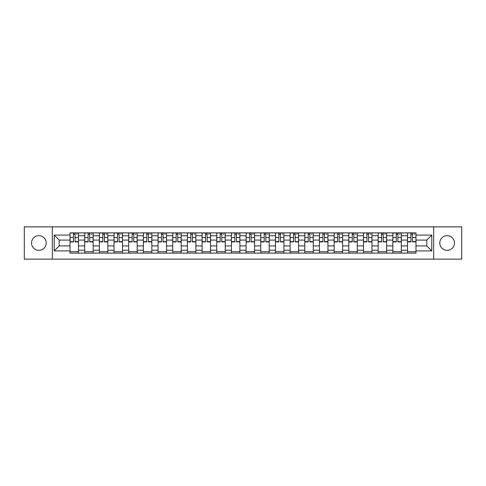 <?xml version="1.0" encoding="UTF-8"?>
<svg xmlns="http://www.w3.org/2000/svg" width="486" height="486" viewBox="0 0 486 486"><rect width="100%" height="100%" fill="white"/><g stroke="black" fill="none" stroke-linecap="round" stroke-linejoin="round"><path stroke-width="0.73" d="M447.12 235.661A7.339 7.339 0 0 0 439.781 243A7.339 7.339 0 0 0 447.12 250.339A7.339 7.339 0 0 0 454.459 243A7.339 7.339 0 0 0 447.12 235.661M38.88 235.661A7.339 7.339 0 0 0 31.541 243A7.339 7.339 0 0 0 38.88 250.339A7.339 7.339 0 0 0 46.219 243A7.339 7.339 0 0 0 38.88 235.661M433.67 259.129L461.7 259.129L461.7 226.871L24.3 226.871L24.3 259.129L433.67 259.129L433.67 226.871M84.692 253.115L84.692 235.759L78.483 235.759L78.483 253.115M78.483 235.759L78.483 232.885M84.692 235.759L84.692 232.885M93.154 232.885L93.154 253.115M99.363 253.115L99.363 232.885M107.831 232.885L107.831 253.115M114.04 253.115L114.04 232.885M122.502 232.885L122.502 253.115M128.711 253.115L128.711 232.885M137.18 232.885L137.18 253.115M143.388 253.115L143.388 232.885M151.851 232.885L151.851 253.115M158.059 253.115L158.059 232.885M166.528 232.885L166.528 253.115M172.737 253.115L172.737 232.885M181.199 232.885L181.199 253.115M187.408 253.115L187.408 232.885M195.876 232.885L195.876 253.115M202.085 253.115L202.085 232.885M210.547 232.885L210.547 253.115M216.756 253.115L216.756 232.885M225.225 232.885L225.225 253.115M231.427 253.115L231.427 232.885M239.896 232.885L239.896 253.115M246.104 253.115L246.104 232.885M254.573 232.885L254.573 253.115M260.775 253.115L260.775 232.885M269.244 232.885L269.244 253.115M275.453 253.115L275.453 232.885M283.915 232.885L283.915 253.115M290.124 253.115L290.124 232.885M298.592 232.885L298.592 253.115M304.801 253.115L304.801 232.885M313.263 232.885L313.263 253.115M319.472 253.115L319.472 232.885M327.941 232.885L327.941 253.115M334.149 253.115L334.149 232.885M342.612 232.885L342.612 253.115M348.82 253.115L348.82 232.885M357.289 232.885L357.289 253.115M363.498 253.115L363.498 232.885M371.96 232.885L371.96 253.115M378.169 253.115L378.169 232.885M386.637 232.885L386.637 253.115M392.846 253.115L392.846 232.885M401.308 232.885L401.308 253.115M407.517 253.115L407.517 232.885M407.517 245.916L401.308 245.916M392.846 245.916L386.637 245.916M378.169 245.916L371.96 245.916M363.498 245.916L357.289 245.916M348.82 245.916L342.612 245.916M334.149 245.916L327.941 245.916M319.472 245.916L313.263 245.916M304.801 245.916L298.592 245.916M290.124 245.916L283.915 245.916M275.453 245.916L269.244 245.916M260.775 245.916L254.573 245.916M246.104 245.916L239.896 245.916M231.427 245.916L225.225 245.916M216.756 245.916L210.547 245.916M202.085 245.916L195.876 245.916M187.408 245.916L181.199 245.916M172.737 245.916L166.528 245.916M158.059 245.916L151.851 245.916M143.388 245.916L137.18 245.916M128.711 245.916L122.502 245.916M114.04 245.916L107.831 245.916M99.363 245.916L93.154 245.916M84.692 245.916L78.483 245.916M407.517 240.084L401.308 240.084M392.846 240.084L386.637 240.084M378.169 240.084L371.96 240.084M363.498 240.084L357.289 240.084M348.82 240.084L342.612 240.084M334.149 240.084L327.941 240.084M319.472 240.084L313.263 240.084M304.801 240.084L298.592 240.084M290.124 240.084L283.915 240.084M275.453 240.084L269.244 240.084M260.775 240.084L254.573 240.084M246.104 240.084L239.896 240.084M231.427 240.084L225.225 240.084M216.756 240.084L210.547 240.084M202.085 240.084L195.876 240.084M187.408 240.084L181.199 240.084M172.737 240.084L166.528 240.084M158.059 240.084L151.851 240.084M143.388 240.084L137.18 240.084M128.711 240.084L122.502 240.084M114.04 240.084L107.831 240.084M99.363 240.084L93.154 240.084M84.692 240.084L78.483 240.084M59.201 245.916L70.014 245.916L70.014 240.084L59.201 240.084L59.201 245.916L54.213 250.904L54.213 235.096L70.014 235.096L70.014 240.084M415.986 240.084L415.986 245.916L426.799 245.916L426.799 240.084L415.986 240.084L415.986 232.885L70.014 232.885L70.014 235.096M415.986 235.096L431.787 235.096L431.787 250.904L415.986 250.904L415.986 245.916M70.014 245.916L70.014 253.115L415.986 253.115L415.986 250.904M70.014 250.904L54.213 250.904M52.33 259.129L52.33 226.871M78.483 251.699L70.014 251.699M73.447 234.301L75.051 234.301M93.154 251.699L84.692 251.699M88.124 234.301L89.722 234.301M107.831 251.699L99.363 251.699M102.795 234.301L104.399 234.301M122.502 251.699L114.04 251.699M117.472 234.301L119.07 234.301M137.18 251.699L128.711 251.699M132.143 234.301L133.741 234.301M151.851 251.699L143.388 251.699M146.821 234.301L148.418 234.301M166.528 251.699L158.059 251.699M161.492 234.301L163.089 234.301M181.199 251.699L172.737 251.699M176.169 234.301L177.767 234.301M195.876 251.699L187.408 251.699M190.84 234.301L192.438 234.301M210.547 251.699L202.085 251.699M205.517 234.301L207.115 234.301M225.225 251.699L216.756 251.699M220.188 234.301L221.786 234.301M239.896 251.699L231.427 251.699M234.866 234.301L236.463 234.301M254.573 251.699L246.104 251.699M249.537 234.301L251.134 234.301M269.244 251.699L260.775 251.699M264.214 234.301L265.812 234.301M283.915 251.699L275.453 251.699M278.885 234.301L280.483 234.301M298.592 251.699L290.124 251.699M293.562 234.301L295.16 234.301M313.263 251.699L304.801 251.699M308.233 234.301L309.831 234.301M327.941 251.699L319.472 251.699M322.911 234.301L324.508 234.301M342.612 251.699L334.149 251.699M337.582 234.301L339.179 234.301M357.289 251.699L348.82 251.699M352.259 234.301L353.857 234.301M371.96 251.699L363.498 251.699M366.93 234.301L368.528 234.301M386.637 251.699L378.169 251.699M381.601 234.301L383.205 234.301M401.308 251.699L392.846 251.699M396.278 234.301L397.876 234.301M415.986 251.699L407.517 251.699M410.949 234.301L412.553 234.301M54.213 235.096L59.201 240.084M426.799 245.916L431.787 250.904M426.799 240.084L431.787 235.096M75.051 241.597L78.434 241.597L78.434 241.919L75.051 241.919L75.051 232.982L78.434 232.982L76.551 232.982M78.434 241.597L78.434 232.982M73.447 234.203L75.051 234.203M76.551 234.203L77.213 234.203M71.946 232.982L70.063 232.982L70.063 241.919L73.447 241.919L73.447 232.982L72.086 232.982M70.063 232.982L76.411 232.982M89.722 241.597L93.105 241.597L93.105 241.919L89.722 241.919L89.722 232.982L93.105 232.982L91.228 232.982M93.105 241.597L93.105 232.982M88.124 234.203L89.722 234.203M91.228 234.203L91.884 234.203M86.617 232.982L84.734 232.982L84.734 241.919L88.124 241.919L88.124 232.982L86.757 232.982M84.734 232.982L91.089 232.982M104.399 241.597L107.783 241.597L107.783 241.919L104.399 241.919L104.399 232.982L107.783 232.982L105.899 232.982M107.783 241.597L107.783 232.982M102.795 234.203L104.399 234.203M105.899 234.203L106.562 234.203M101.295 232.982L99.411 232.982L99.411 241.919L102.795 241.919L102.795 232.982L101.434 232.982M99.411 232.982L105.76 232.982M119.07 241.597L122.454 241.597L122.454 241.919L119.07 241.919L119.07 232.982L122.454 232.982L120.577 232.982M122.454 241.597L122.454 232.982M117.472 234.203L119.07 234.203M120.577 234.203L121.233 234.203M115.966 232.982L114.082 232.982L114.082 241.919L117.472 241.919L117.472 232.982L116.105 232.982M114.082 232.982L120.437 232.982M133.741 241.597L137.131 241.597L137.131 241.919L133.741 241.919L133.741 232.982L137.131 232.982L135.248 232.982M137.131 241.597L137.131 232.982M132.143 234.203L133.741 234.203M135.248 234.203L135.91 234.203M130.643 232.982L128.76 232.982L128.76 241.919L132.143 241.919L132.143 232.982L130.783 232.982M128.76 232.982L135.108 232.982M148.418 241.597L151.802 241.597L151.802 241.919L148.418 241.919L148.418 232.982L151.802 232.982L149.925 232.982M151.802 241.597L151.802 232.982M146.821 234.203L148.418 234.203M149.925 234.203L150.581 234.203M145.314 232.982L143.431 232.982L143.431 241.919L146.821 241.919L146.821 232.982L145.454 232.982M143.431 232.982L149.779 232.982M163.089 241.597L166.479 241.597L166.479 241.919L163.089 241.919L163.089 232.982L166.479 232.982L164.596 232.982M166.479 241.597L166.479 232.982M161.492 234.203L163.089 234.203M164.596 234.203L165.258 234.203M159.985 232.982L158.108 232.982L158.108 241.919L161.492 241.919L161.492 232.982L160.131 232.982M158.108 232.982L164.456 232.982M177.767 241.597L181.15 241.597L181.15 241.919L177.767 241.919L177.767 232.982L181.15 232.982L179.273 232.982M181.15 241.597L181.15 232.982M176.169 234.203L177.767 234.203M179.273 234.203L179.929 234.203M174.662 232.982L172.779 232.982L172.779 241.919L176.169 241.919L176.169 232.982L174.802 232.982M172.779 232.982L179.127 232.982M192.438 241.597L195.828 241.597L195.828 241.919L192.438 241.919L192.438 232.982L195.828 232.982L193.944 232.982M195.828 241.597L195.828 232.982M190.84 234.203L192.438 234.203M193.944 234.203L194.607 234.203M189.333 232.982L187.456 232.982L187.456 241.919L190.84 241.919L190.84 232.982L189.479 232.982M187.456 232.982L193.805 232.982M207.115 241.597L210.499 241.597L210.499 241.919L207.115 241.919L207.115 232.982L210.499 232.982L208.622 232.982M210.499 241.597L210.499 232.982M205.517 234.203L207.115 234.203M208.622 234.203L209.278 234.203M204.011 232.982L202.127 232.982L202.127 241.919L205.517 241.919L205.517 232.982L204.15 232.982M202.127 232.982L208.476 232.982M221.786 241.597L225.176 241.597L225.176 241.919L221.786 241.919L221.786 232.982L225.176 232.982L223.293 232.982M225.176 241.597L225.176 232.982M220.188 234.203L221.786 234.203M223.293 234.203L223.955 234.203M218.682 232.982L216.805 232.982L216.805 241.919L220.188 241.919L220.188 232.982L218.828 232.982M216.805 232.982L223.153 232.982M236.463 241.597L239.847 241.597L239.847 241.919L236.463 241.919L236.463 232.982L239.847 232.982L237.97 232.982M239.847 241.597L239.847 232.982M234.866 234.203L236.463 234.203M237.97 234.203L238.626 234.203M233.359 232.982L231.476 232.982L231.476 241.919L234.866 241.919L234.866 232.982L233.499 232.982M231.476 232.982L237.824 232.982M251.134 241.597L254.524 241.597L254.524 241.919L251.134 241.919L251.134 232.982L254.524 232.982L252.641 232.982M254.524 241.597L254.524 232.982M249.537 234.203L251.134 234.203M252.641 234.203L253.297 234.203M248.03 232.982L246.153 232.982L246.153 241.919L249.537 241.919L249.537 232.982L248.176 232.982M246.153 232.982L252.501 232.982M265.812 241.597L269.195 241.597L269.195 241.919L265.812 241.919L265.812 232.982L269.195 232.982L267.318 232.982M269.195 241.597L269.195 232.982M264.214 234.203L265.812 234.203M267.318 234.203L267.974 234.203M262.707 232.982L260.824 232.982L260.824 241.919L264.214 241.919L264.214 232.982L262.847 232.982M260.824 232.982L267.172 232.982M280.483 241.597L283.873 241.597L283.873 241.919L280.483 241.919L280.483 232.982L283.873 232.982L281.989 232.982M283.873 241.597L283.873 232.982M278.885 234.203L280.483 234.203M281.989 234.203L282.645 234.203M277.378 232.982L275.501 232.982L275.501 241.919L278.885 241.919L278.885 232.982L277.524 232.982M275.501 232.982L281.85 232.982M295.16 241.597L298.544 241.597L298.544 241.919L295.16 241.919L295.16 232.982L298.544 232.982L296.667 232.982M298.544 241.597L298.544 232.982M293.562 234.203L295.16 234.203M296.667 234.203L297.323 234.203M292.056 232.982L290.172 232.982L290.172 241.919L293.562 241.919L293.562 232.982L292.195 232.982M290.172 232.982L296.521 232.982M309.831 241.597L313.221 241.597L313.221 241.919L309.831 241.919L309.831 232.982L313.221 232.982L311.338 232.982M313.221 241.597L313.221 232.982M308.233 234.203L309.831 234.203M311.338 234.203L311.994 234.203M306.727 232.982L304.85 232.982L304.85 241.919L308.233 241.919L308.233 232.982L306.873 232.982M304.85 232.982L311.198 232.982M324.508 241.597L327.892 241.597L327.892 241.919L324.508 241.919L324.508 232.982L327.892 232.982L326.015 232.982M327.892 241.597L327.892 232.982M322.911 234.203L324.508 234.203M326.015 234.203L326.671 234.203M321.404 232.982L319.521 232.982L319.521 241.919L322.911 241.919L322.911 232.982L321.544 232.982M319.521 232.982L325.869 232.982M339.179 241.597L342.569 241.597L342.569 241.919L339.179 241.919L339.179 232.982L342.569 232.982L340.686 232.982M342.569 241.597L342.569 232.982M337.582 234.203L339.179 234.203M340.686 234.203L341.342 234.203M336.075 232.982L334.198 232.982L334.198 241.919L337.582 241.919L337.582 232.982L336.221 232.982M334.198 232.982L340.546 232.982M353.857 241.597L357.24 241.597L357.24 241.919L353.857 241.919L353.857 232.982L357.24 232.982L355.357 232.982M357.24 241.597L357.24 232.982M352.259 234.203L353.857 234.203M355.357 234.203L356.019 234.203M350.752 232.982L348.869 232.982L348.869 241.919L352.259 241.919L352.259 232.982L350.892 232.982M348.869 232.982L355.217 232.982M368.528 241.597L371.918 241.597L371.918 241.919L368.528 241.919L368.528 232.982L371.918 232.982L370.034 232.982M371.918 241.597L371.918 232.982M366.93 234.203L368.528 234.203M370.034 234.203L370.69 234.203M365.423 232.982L363.546 232.982L363.546 241.919L366.93 241.919L366.93 232.982L365.563 232.982M363.546 232.982L369.895 232.982M383.205 241.597L386.589 241.597L386.589 241.919L383.205 241.919L383.205 232.982L386.589 232.982L384.705 232.982M386.589 241.597L386.589 232.982M381.601 234.203L383.205 234.203M384.705 234.203L385.368 234.203M380.101 232.982L378.217 232.982L378.217 241.919L381.601 241.919L381.601 232.982L380.24 232.982M378.217 232.982L384.566 232.982M397.876 241.597L401.266 241.597L401.266 241.919L397.876 241.919L397.876 232.982L401.266 232.982L399.383 232.982M401.266 241.597L401.266 232.982M396.278 234.203L397.876 234.203M399.383 234.203L400.039 234.203M394.772 232.982L392.895 232.982L392.895 241.919L396.278 241.919L396.278 232.982L394.911 232.982M392.895 232.982L399.243 232.982M412.553 241.597L415.937 241.597L415.937 241.919L412.553 241.919L412.553 232.982L415.937 232.982L414.054 232.982M415.937 241.597L415.937 232.982M410.949 234.203L412.553 234.203M414.054 234.203L414.716 234.203M409.449 232.982L407.566 232.982L407.566 241.919L410.949 241.919L410.949 232.982L409.589 232.982M407.566 232.982L413.914 232.982M392.846 235.759L386.637 235.759M378.169 235.759L371.96 235.759M363.498 235.759L357.289 235.759M348.82 235.759L342.612 235.759M334.149 235.759L327.941 235.759M319.472 235.759L313.263 235.759M304.801 235.759L298.592 235.759M290.124 235.759L283.915 235.759M275.453 235.759L269.244 235.759M260.775 235.759L254.573 235.759M246.104 235.759L239.896 235.759M231.427 235.759L225.225 235.759M216.756 235.759L210.547 235.759M202.085 235.759L195.876 235.759M187.408 235.759L181.199 235.759M172.737 235.759L166.528 235.759M158.059 235.759L151.851 235.759M143.388 235.759L137.18 235.759M128.711 235.759L122.502 235.759M114.04 235.759L107.831 235.759M99.363 235.759L93.154 235.759M407.517 235.759L401.308 235.759M392.846 250.241L386.637 250.241M378.169 250.241L371.96 250.241M363.498 250.241L357.289 250.241M348.82 250.241L342.612 250.241M334.149 250.241L327.941 250.241M319.472 250.241L313.263 250.241M304.801 250.241L298.592 250.241M290.124 250.241L283.915 250.241M275.453 250.241L269.244 250.241M260.775 250.241L254.573 250.241M246.104 250.241L239.896 250.241M231.427 250.241L225.225 250.241M216.756 250.241L210.547 250.241M202.085 250.241L195.876 250.241M187.408 250.241L181.199 250.241M172.737 250.241L166.528 250.241M158.059 250.241L151.851 250.241M143.388 250.241L137.18 250.241M128.711 250.241L122.502 250.241M114.04 250.241L107.831 250.241M99.363 250.241L93.154 250.241M84.692 250.241L78.483 250.241M407.517 250.241L401.308 250.241M75.051 237.551L78.434 237.551M70.063 241.597L73.447 241.597M70.063 237.551L73.447 237.551M89.722 237.551L93.105 237.551M84.734 241.597L88.124 241.597M84.734 237.551L88.124 237.551M104.399 237.551L107.783 237.551M99.411 241.597L102.795 241.597M99.411 237.551L102.795 237.551M119.07 237.551L122.454 237.551M114.082 241.597L117.472 241.597M114.082 237.551L117.472 237.551M133.741 237.551L137.131 237.551M128.76 241.597L132.143 241.597M128.76 237.551L132.143 237.551M148.418 237.551L151.802 237.551M143.431 241.597L146.821 241.597M143.431 237.551L146.821 237.551M163.089 237.551L166.479 237.551M158.108 241.597L161.492 241.597M158.108 237.551L161.492 237.551M177.767 237.551L181.15 237.551M172.779 241.597L176.169 241.597M172.779 237.551L176.169 237.551M192.438 237.551L195.828 237.551M187.456 241.597L190.84 241.597M187.456 237.551L190.84 237.551M207.115 237.551L210.499 237.551M202.127 241.597L205.517 241.597M202.127 237.551L205.517 237.551M221.786 237.551L225.176 237.551M216.805 241.597L220.188 241.597M216.805 237.551L220.188 237.551M236.463 237.551L239.847 237.551M231.476 241.597L234.866 241.597M231.476 237.551L234.866 237.551M251.134 237.551L254.524 237.551M246.153 241.597L249.537 241.597M246.153 237.551L249.537 237.551M265.812 237.551L269.195 237.551M260.824 241.597L264.214 241.597M260.824 237.551L264.214 237.551M280.483 237.551L283.873 237.551M275.501 241.597L278.885 241.597M275.501 237.551L278.885 237.551M295.16 237.551L298.544 237.551M290.172 241.597L293.562 241.597M290.172 237.551L293.562 237.551M309.831 237.551L313.221 237.551M304.85 241.597L308.233 241.597M304.85 237.551L308.233 237.551M324.508 237.551L327.892 237.551M319.521 241.597L322.911 241.597M319.521 237.551L322.911 237.551M339.179 237.551L342.569 237.551M334.198 241.597L337.582 241.597M334.198 237.551L337.582 237.551M353.857 237.551L357.24 237.551M348.869 241.597L352.259 241.597M348.869 237.551L352.259 237.551M368.528 237.551L371.918 237.551M363.546 241.597L366.93 241.597M363.546 237.551L366.93 237.551M383.205 237.551L386.589 237.551M378.217 241.597L381.601 241.597M378.217 237.551L381.601 237.551M397.876 237.551L401.266 237.551M392.895 241.597L396.278 241.597M392.895 237.551L396.278 237.551M412.553 237.551L415.937 237.551M407.566 241.597L410.949 241.597M407.566 237.551L410.949 237.551"/></g></svg>
